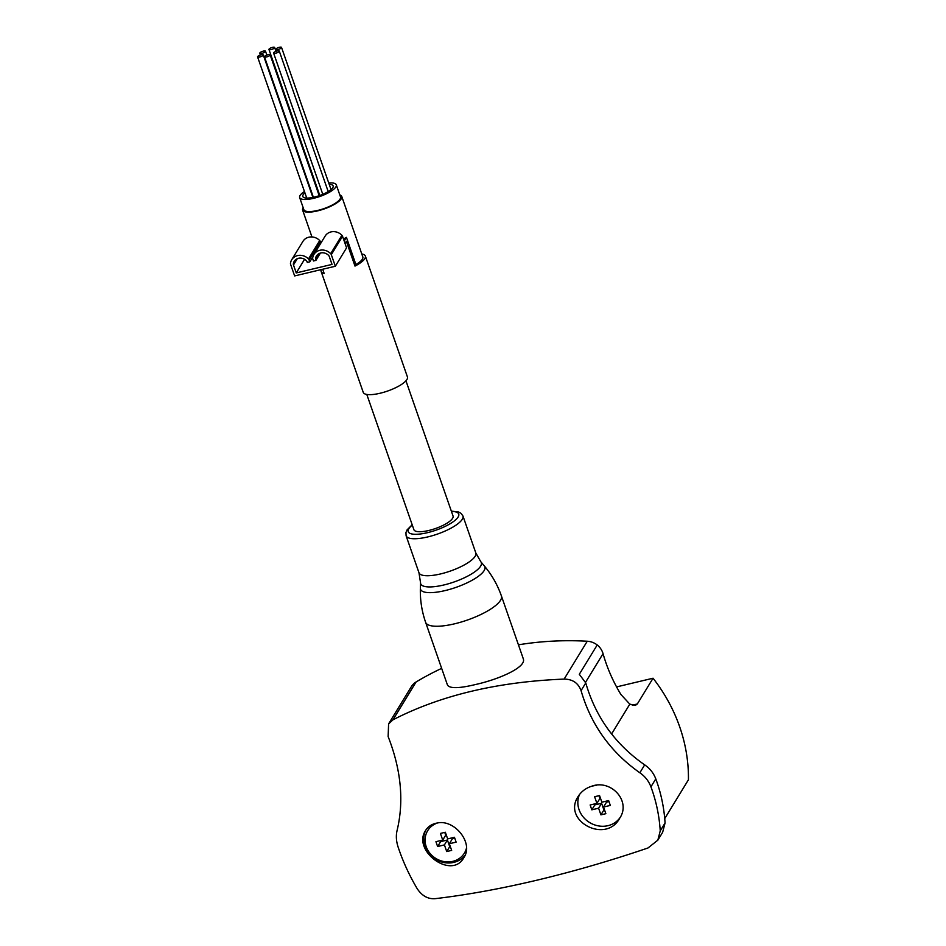 <?xml version="1.0" encoding="UTF-8"?>
<svg xmlns="http://www.w3.org/2000/svg" width="946" height="946" viewBox="0 0 946 946"><rect width="100%" height="100%" fill="white"/><g stroke="black" fill="none" stroke-linecap="round" stroke-linejoin="round"><path stroke-width="1.42" d="M581.069 690.627C590.931 724.683 610.525 752.07 639.851 772.776C645.03 776.347 648.72 781.029 650.931 786.836C656.169 801.014 659.267 815.688 660.237 830.848L657.848 840.154L647.975 847.983A371.139 107.276 160.8 0 1 434.876 898.7C427.852 899.126 421.963 895.791 417.198 888.696C409.216 875.204 402.854 861.309 398.1 847.013C396.197 841.136 395.854 835.649 397.072 830.553C404.119 801.179 401.139 769.855 388.132 736.556L388.605 723.879L392.945 719.835C440.552 695.345 497.62 681.759 564.123 679.098C572.614 679.193 578.266 683.036 581.069 690.627L585.763 682.941L579.307 674.285L597.222 644.959A16.721 15.101 31.4 0 1 603.051 653.674A167.182 150.958 31.4 0 0 620.931 694.53L629.823 704.131L635.334 705.409L637.32 703.978L653.059 678.223L616.567 686.914M591.475 786.303C610.773 778.865 631.467 801.026 619.713 818.207C605.96 844.246 561.865 820.962 578.136 796.473C581.258 791.589 585.704 788.195 591.475 786.303M437.277 823.008C454.541 819.047 473.97 843.158 463.883 857.573C451.904 880.17 411.865 850.868 425.57 830.493C428.195 826.366 432.097 823.871 437.277 823.008M322.692 269.243L324.147 273.429A23.402 6.764 160.8 0 1 321.132 271.443L363.24 392.354A23.402 6.764 -19.2 0 0 387.564 391.053A23.402 6.764 -19.2 0 0 407.442 376.969L365.345 256.047A23.402 6.764 160.8 0 1 354.987 266.086L346.354 241.301L345.042 243.453M361.786 253.966A23.402 6.764 160.8 0 1 365.345 256.047M321.132 271.443A23.402 6.764 160.8 0 1 321.285 269.586M343.481 238.96A20.729 5.995 -19.2 0 0 346.437 237.363L344.202 241.029M296.252 272.921L293.473 264.951A2.672 2.412 -148.6 0 1 293.355 263.816A7.887 7.13 -148.6 0 1 294.253 261.297A7.887 7.13 -148.6 0 1 306.421 260.718A2.672 2.412 -148.6 0 1 307.048 261.723L307.296 262.444L309.768 261.853L309.106 259.949A2.672 2.412 -148.6 0 0 308.479 258.944A10.867 9.815 -148.6 0 0 291.711 259.748A10.867 9.815 -148.6 0 0 290.481 263.236A2.672 2.412 -148.6 0 0 290.599 264.36L294.632 275.925L335.333 266.24L331.301 254.663A2.672 2.412 -148.6 0 0 330.686 253.658A10.867 9.815 -148.6 0 0 313.918 254.462A10.867 9.815 -148.6 0 0 312.688 257.951A2.672 2.412 -148.6 0 0 312.807 259.074L313.457 260.966L315.929 260.387L315.68 259.665A2.672 2.412 -148.6 0 1 315.562 258.542A7.887 7.13 -148.6 0 1 316.449 256.011A7.887 7.13 -148.6 0 1 328.629 255.432A2.672 2.412 -148.6 0 1 329.243 256.437L332.022 264.407L296.252 272.921L304.588 259.275M405.952 380.812L453.051 516.043A20.729 5.995 160.8 0 1 435.444 528.53A20.729 5.995 160.8 0 1 413.899 529.689L366.8 394.447M388.605 723.879L411.356 686.642A16.721 15.101 31.4 0 1 416.074 681.983A316.969 286.212 31.4 0 1 441.664 668.373M518.432 644.817A316.969 286.212 31.4 0 1 587.253 641.234A16.721 15.101 31.4 0 1 597.222 644.959M412.184 524.758L407.087 529.878L405.94 532.563L406.106 535.791A30.095 8.703 160.8 0 0 437.383 534.1A30.095 8.703 160.8 0 0 462.949 515.996L475.826 552.984A30.095 8.703 160.8 0 1 450.272 571.088A30.095 8.703 160.8 0 1 418.983 572.779L420.532 582.748A32.105 9.283 160.8 0 0 454.056 581.979A32.105 9.283 160.8 0 0 480.816 561.758L484.328 565.945C491.837 574.872 497.525 584.865 501.404 595.921A40.122 11.6 160.8 0 1 467.324 620.068A40.122 11.6 160.8 0 1 425.617 622.314L447.458 685.022C449.693 688.676 459.094 688.499 475.649 684.49C500.032 679.051 527.159 666.8 523.185 658.629M611.601 733.966L629.823 704.131M664.731 818.586L688.428 779.8A167.182 150.958 -148.6 0 0 653.059 678.223M639.851 772.776L644.675 764.865C649.867 768.4 653.58 773.071 655.791 778.877C661.029 793.067 664.116 807.754 665.062 822.949L662.649 832.291L657.848 840.154M644.675 764.865C615.278 744.36 595.637 717.056 585.763 682.941M316.756 186.717A16.047 4.635 -19.2 0 0 316.141 186.93M304.908 192.818A16.047 4.635 -19.2 0 0 302.815 196.484A16.047 4.635 -19.2 0 0 319.5 195.586A16.047 4.635 -19.2 0 0 333.134 185.924A16.047 4.635 -19.2 0 0 329.22 184.352M316.437 185.806A19.393 5.605 -19.2 0 0 315.822 186.019M304.446 191.47A19.393 5.605 -19.2 0 0 299.657 197.572A19.393 5.605 -19.2 0 0 319.819 196.496A19.393 5.605 -19.2 0 0 336.291 184.825A19.393 5.605 -19.2 0 0 328.747 183.004M299.657 197.572L303.867 209.669A19.393 5.605 -19.2 0 0 324.029 208.581A19.393 5.605 -19.2 0 0 340.501 196.91L336.291 184.825M339.803 194.911A20.729 5.995 160.8 0 1 341.766 196.472A20.729 5.995 160.8 0 1 324.159 208.948A20.729 5.995 160.8 0 1 302.614 210.107A20.729 5.995 160.8 0 1 303.169 207.671M341.766 196.472L362.815 256.934A20.729 5.995 160.8 0 1 355.909 264.573L346.437 237.363M335.333 266.24L346.567 247.852L342.547 236.275A2.672 2.412 -148.6 0 0 341.92 235.27A10.867 9.815 -148.6 0 0 325.152 236.074L313.918 254.462M354.987 266.086L355.909 264.573M320.871 243.087L320.339 241.561A2.672 2.412 -148.6 0 0 319.713 240.556A10.867 9.815 -148.6 0 0 302.945 241.36L291.711 259.748M315.929 260.387L320.398 253.079M309.768 261.853L312.972 256.603M267.978 54.726A3.004 0.875 -19.2 0 0 264.466 56.819A3.004 0.875 -19.2 0 0 267.588 56.654A3.004 0.875 -19.2 0 0 270.142 54.833A3.004 0.875 -19.2 0 0 267.978 54.726M277.119 50.978A3.004 0.875 -19.2 0 0 273.595 53.071A3.004 0.875 -19.2 0 0 276.729 52.905A3.004 0.875 -19.2 0 0 279.283 51.096A3.004 0.875 -19.2 0 0 277.119 50.978M279.366 47.3A3.004 0.875 -19.2 0 0 275.842 49.393A3.004 0.875 -19.2 0 0 278.975 49.227A3.004 0.875 -19.2 0 0 281.53 47.418A3.004 0.875 -19.2 0 0 279.366 47.3M272.472 47.371A3.004 0.875 -19.2 0 0 268.96 49.464A3.004 0.875 -19.2 0 0 272.081 49.298A3.004 0.875 -19.2 0 0 274.636 47.477A3.004 0.875 -19.2 0 0 272.472 47.371M263.343 51.119A3.004 0.875 -19.2 0 0 259.819 53.213A3.004 0.875 -19.2 0 0 262.953 53.035A3.004 0.875 -19.2 0 0 265.507 51.226A3.004 0.875 -19.2 0 0 263.343 51.119M261.096 54.797A3.004 0.875 -19.2 0 0 257.572 56.89A3.004 0.875 -19.2 0 0 260.706 56.713A3.004 0.875 -19.2 0 0 263.26 54.903A3.004 0.875 -19.2 0 0 261.096 54.797M620.174 817.403A23.402 21.131 31.4 0 1 590.387 822.985A23.402 21.131 31.4 0 1 579.555 794.427M596.394 785.275L592.302 786.067M610.324 805.424L608.633 800.588L601.857 802.196L599.539 795.551L594.596 796.721L596.914 803.367L590.138 804.987L591.818 809.823L598.605 808.203L600.923 814.861L605.854 813.69L603.536 807.033L610.324 805.424M464.959 855.491A23.402 21.131 31.4 0 1 434.652 858.743A23.402 21.131 31.4 0 1 426.043 829.76M466.437 848.266A21.51 19.428 31.4 0 1 432.689 856.13A21.51 19.428 31.4 0 1 437.407 822.996M456.126 842.117L454.447 837.281L447.659 838.901L445.341 832.244L440.41 833.426L442.728 840.072L435.94 841.692L437.62 846.528L444.407 844.908L446.725 851.554L451.656 850.383L449.338 843.737L456.126 842.117M594.478 803.958L594.809 804.916L591.818 809.823M594.809 804.916L601.597 803.308L598.605 808.203M601.597 803.308L603.915 809.953L600.923 814.861M603.915 809.953L604.506 809.811M608.976 801.546L606.528 802.125L603.536 807.033M598.948 795.692L599.918 798.471L596.914 803.367M440.28 840.651L440.623 841.621L437.62 846.528M440.623 841.621L447.399 840.001L444.407 844.908M447.399 840.001L449.717 846.658L446.725 851.554M449.717 846.658L450.308 846.516M454.778 838.251L452.342 838.83L449.338 843.737M444.75 832.385L445.72 835.164L442.728 840.072M392.945 719.835L416.074 681.983M564.123 679.098L587.253 641.234M585.562 682.291L603.051 653.674M650.931 786.836L655.791 778.877M660.237 830.848L665.062 822.949M637.32 703.978L632.283 705.172M451.443 511.431A26.748 7.734 160.8 0 1 452.578 522.192A26.748 7.734 160.8 0 1 418.085 534.206A26.748 7.734 160.8 0 1 412.29 525.065M484.328 565.945A34.08 9.85 160.8 0 1 455.948 587.395A34.08 9.85 160.8 0 1 420.367 588.211C420.036 599.87 421.786 611.246 425.617 622.314M331.301 254.663L342.547 236.275M330.686 253.658L341.92 235.27M315.68 259.665L319.512 253.386M315.562 258.542L318.294 254.072M293.473 264.951L297.304 258.672M293.355 263.816L296.086 259.358M309.106 259.949L320.339 241.561M308.479 258.944L319.713 240.556M501.404 595.921L523.233 658.605M462.949 515.996L461.057 513.359L458.491 511.963L451.337 511.124M406.106 535.791L418.983 572.779M480.816 561.758L475.826 552.984M420.532 582.748L420.367 588.211M302.614 210.107L311.944 236.938M264.466 56.819L313.386 197.312M270.142 54.833L319.192 195.692M273.595 53.071L322.787 194.32M279.283 51.096L328.203 191.589M275.842 49.393L276.457 51.155M281.53 47.418L331.041 189.59M268.96 49.464L319.807 195.479M274.636 47.477L275.984 51.321M259.819 53.213L260.434 54.974M265.507 51.226L266.843 55.069M257.572 56.89L306.729 198.045M263.26 54.903L312.89 197.418"/></g></svg>
